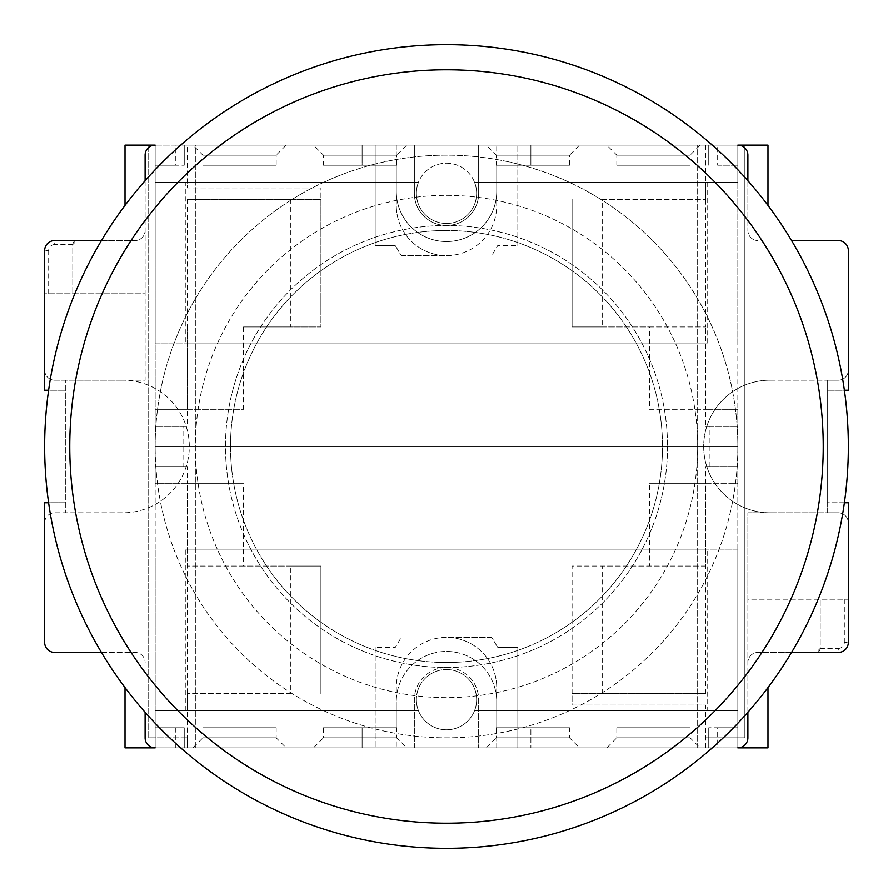 <?xml version="1.0" encoding="UTF-8"?>
<svg xmlns="http://www.w3.org/2000/svg" width="893" height="893" viewBox="0 0 893 893"><rect width="100%" height="100%" fill="white"/><g stroke="black" fill="none" stroke-linecap="round" stroke-linejoin="round"><path stroke-width="0.67" stroke-dasharray="4.46 3.35" d="M747.887 180.699L747.887 230.506A10.046 10.046 0 0 0 757.934 240.552A10.046 10.046 0 0 1 747.887 230.506L747.887 155.159A10.046 10.046 0 0 0 737.841 145.112L530.889 145.112L530.889 165.205L496.731 165.205L496.731 191.325A50.231 50.231 0 0 1 446.5 241.556A50.231 50.231 0 0 1 396.269 191.325L396.269 165.205L362.111 165.205L362.111 145.112L187.307 145.112L187.307 187.932L320.922 187.932L320.922 326.95L243.566 326.95L243.566 409.329L187.307 409.329L187.307 426.407L155.159 426.407L155.159 446.5L183.043 446.5L155.159 446.5L155.159 466.592L155.159 446.5L737.841 446.5L155.159 446.5L737.841 446.5L155.159 446.5L183.043 446.5L155.159 446.5L155.159 426.407L187.307 426.407M187.307 145.112L737.841 145.112L737.841 182.284L474.54 182.284A30.139 30.139 0 0 1 476.639 193.334A30.139 30.139 0 0 0 446.5 163.196A30.139 30.139 0 0 0 416.361 193.334A30.139 30.139 0 0 0 446.5 223.473A30.139 30.139 0 0 0 474.54 182.284L737.841 182.284L737.841 446.5L709.957 446.5L737.841 446.5L737.841 466.592L705.693 466.592L705.693 483.671L649.434 483.671L649.434 566.05L705.693 566.05L705.693 483.671L737.841 483.671L737.841 710.716L737.841 446.5L737.841 466.592L705.693 466.592M175.341 165.205L155.159 165.205L184.248 165.205L175.341 165.205L175.341 145.112L155.159 145.112A10.046 10.046 0 0 0 145.112 155.159L145.112 380.195L123.011 380.195A66.305 66.305 0 0 1 189.316 446.5A66.305 66.305 0 0 1 123.011 512.805L54.696 512.805A10.046 10.046 0 0 0 44.65 522.851L44.65 502.759L65.747 502.759L48.613 502.759M101.434 652.448L135.066 652.448A10.046 10.046 0 0 1 145.112 662.494A10.046 10.046 0 0 0 135.066 652.448L54.696 652.448A10.046 10.046 0 0 1 44.65 642.402L44.65 522.851A10.046 10.046 0 0 1 54.696 512.805L123.011 512.805A66.305 66.305 0 0 0 189.316 446.5A66.305 66.305 0 0 0 123.011 380.195L145.112 380.195L145.112 293.797L44.65 293.797L44.65 370.149A10.046 10.046 0 0 0 54.696 380.195L123.011 380.195L54.696 380.195A10.046 10.046 0 0 1 44.65 370.149L44.65 390.241L65.747 390.241L65.747 512.805L65.747 380.195L65.747 390.241L48.613 390.241M717.659 727.795L737.841 727.795L708.752 727.795L717.659 727.795L717.659 747.887L737.841 747.887L155.159 747.887A10.046 10.046 0 0 1 145.112 737.841L145.112 712.301M717.659 747.887L737.841 747.887A10.046 10.046 0 0 0 747.887 737.841L747.887 512.805L769.989 512.805A66.305 66.305 0 0 1 703.684 446.5A66.305 66.305 0 0 1 769.989 380.195L838.304 380.195A10.046 10.046 0 0 0 848.35 370.149L848.35 390.241L827.253 390.241L844.387 390.241M791.566 240.552L838.304 240.552A10.046 10.046 0 0 1 848.35 250.598L848.35 370.149A10.046 10.046 0 0 1 838.304 380.195L827.253 380.195L827.253 502.759L844.387 502.759M667.517 446.5A221.017 221.017 0 0 1 446.5 667.517A221.017 221.017 0 0 1 225.482 446.5A221.017 221.017 0 0 1 446.5 225.482A221.017 221.017 0 0 1 667.517 446.5A221.017 221.017 0 0 0 446.5 225.482A221.017 221.017 0 0 0 225.482 446.5A221.017 221.017 0 0 0 446.5 667.517A221.017 221.017 0 0 0 667.517 446.5M747.887 712.301L747.887 599.203L820.22 599.203L820.22 648.43L838.304 648.43L838.304 652.448L757.934 652.448A10.046 10.046 0 0 0 747.887 662.494A10.046 10.046 0 0 1 757.934 652.448L791.566 652.448M180.699 747.887L712.301 747.887L180.699 747.887M145.112 180.699L145.112 293.797L72.779 293.797L72.779 244.57L54.696 244.57L54.696 240.552L135.066 240.552A10.046 10.046 0 0 0 145.112 230.506A10.046 10.046 0 0 1 135.066 240.552L101.434 240.552M712.301 145.112L180.699 145.112L712.301 145.112M769.989 380.195L827.253 380.195L827.253 512.805L747.887 512.805L747.887 599.203L848.35 599.203L848.35 522.851A10.046 10.046 0 0 0 838.304 512.805L769.989 512.805A66.305 66.305 0 0 1 703.684 446.5A66.305 66.305 0 0 1 769.989 380.195M848.35 502.759L848.35 522.851A10.046 10.046 0 0 0 838.304 512.805L827.253 512.805L827.253 502.759L848.35 502.759M838.304 648.43A6.028 6.028 0 0 0 844.331 642.402L848.35 642.402A10.046 10.046 0 0 1 838.304 652.448A10.046 10.046 0 0 0 848.35 642.402L848.35 599.203L820.22 599.203L820.22 648.43L816.202 652.448A4.019 4.019 0 0 0 820.22 648.43M54.696 244.57A6.028 6.028 0 0 0 48.669 250.598L44.65 250.598A10.046 10.046 0 0 1 54.696 240.552A10.046 10.046 0 0 0 44.65 250.598L44.65 293.797L72.779 293.797L72.779 244.57L76.798 240.552A4.019 4.019 0 0 0 72.779 244.57M705.693 747.887L530.889 747.887L530.889 727.795L496.731 727.795L496.731 701.675A50.231 50.231 0 0 0 446.5 651.443A50.231 50.231 0 0 0 396.269 701.675A50.231 50.231 0 0 1 446.5 651.443A50.231 50.231 0 0 1 496.731 701.675L496.731 727.795L530.889 727.795L530.889 747.887L362.111 747.887L362.111 727.795L362.111 747.887L187.307 747.887L187.307 737.841L148.126 737.841L148.126 145.112L125.02 145.112L125.02 747.887L187.307 747.887L187.307 737.841L148.126 737.841L148.126 145.112L744.874 145.112L744.874 737.841L705.693 737.841L744.874 737.841L744.874 145.112L767.98 145.112L767.98 747.887L705.693 747.887L705.693 705.068L572.078 705.068L572.078 566.05L649.434 566.05M125.02 205.39L125.02 687.61M767.98 205.39L767.98 687.61M195.344 747.887L195.344 145.112L697.656 145.112L697.656 747.887L195.344 747.887L195.344 145.112L697.656 145.112L697.656 747.887L195.344 747.887M396.269 727.795L396.269 701.675L396.269 727.795L362.111 727.795L396.269 727.795M187.307 747.887L187.307 566.05L243.566 566.05L243.566 483.671L187.307 483.671L187.307 466.592L155.159 466.592L183.043 466.592L183.043 426.407M290.783 693.638L187.307 693.638L290.783 693.638L290.783 566.05L320.922 566.05L320.922 693.638L320.922 566.05L243.566 566.05M602.217 693.638L602.217 566.05L572.078 566.05L572.078 693.638L705.693 693.638L572.078 693.638L572.078 705.068L705.693 705.068L705.693 710.716L737.841 710.716L705.693 710.716M175.341 727.795L175.341 747.887L184.248 747.887L184.248 727.795L155.159 727.795L184.248 727.795L184.248 747.887L155.159 747.887L155.159 710.716L418.46 710.716A30.139 30.139 0 0 1 416.361 699.665A30.139 30.139 0 0 0 446.5 729.804A30.139 30.139 0 0 0 476.639 699.665A30.139 30.139 0 0 0 446.5 669.527A30.139 30.139 0 0 0 418.46 710.716L155.159 710.716L155.159 446.5A291.341 291.341 0 0 1 446.5 155.159A291.341 291.341 0 0 1 737.841 446.5L709.957 446.5L737.841 446.5L737.841 426.407L737.841 446.5A291.341 291.341 0 0 0 446.5 155.159A291.341 291.341 0 0 0 155.159 446.5A291.341 291.341 0 0 0 446.5 737.841A291.341 291.341 0 0 0 737.841 446.5A291.341 291.341 0 0 1 446.5 737.841A291.341 291.341 0 0 1 155.159 446.5L155.159 483.671L187.307 483.671L187.307 566.05L187.307 483.671L243.566 483.671M175.341 747.887L155.159 747.887L155.159 483.671L187.307 483.671M192.855 747.887L286.24 747.887L192.855 747.887L202.901 737.841L276.194 737.841L286.24 747.887M486.205 747.887L579.59 747.887L486.205 747.887L496.251 737.841L569.544 737.841L579.59 747.887M606.76 747.887L700.145 747.887L606.76 747.887L616.806 737.841L690.099 737.841L700.145 747.887M313.41 747.887L406.795 747.887L313.41 747.887L323.456 737.841L396.749 737.841L406.795 747.887M478.648 699.665L478.648 747.887L478.648 699.665A32.148 32.148 0 0 0 446.5 667.517A32.148 32.148 0 0 0 414.352 699.665A32.148 32.148 0 0 1 446.5 667.517A32.148 32.148 0 0 1 478.648 699.665M414.352 747.887L414.352 699.665L414.352 747.887M476.639 699.665A30.139 30.139 0 0 1 446.5 729.804A30.139 30.139 0 0 1 416.361 699.665A30.139 30.139 0 0 1 446.5 669.527A30.139 30.139 0 0 1 474.54 710.716A30.139 30.139 0 0 0 446.5 669.527A30.139 30.139 0 0 0 416.361 699.665A30.139 30.139 0 0 1 446.5 669.527A30.139 30.139 0 0 1 476.639 699.665M155.159 727.795L155.159 747.887L155.159 727.795M185.297 710.716L185.297 549.976L737.841 549.976L737.841 710.716L474.54 710.716L737.841 710.716L737.841 747.887L737.841 710.716M737.841 727.795L737.841 747.887L737.841 727.795M705.693 693.638L705.693 483.671L737.841 483.671L737.841 409.329L705.693 409.329L705.693 426.407L737.841 426.407L709.957 426.407L709.957 466.592M185.297 549.976L707.702 549.976L707.702 710.716M737.841 549.976L707.702 549.976M155.159 549.976L155.159 710.716L187.307 710.716L155.159 710.716M375.172 647.425L375.172 747.887L375.172 647.425L395.264 647.425L401.292 637.379L395.264 647.425L375.172 647.425M491.708 637.379L446.5 637.379A50.231 50.231 0 0 1 496.731 687.61A50.231 50.231 0 0 0 446.5 637.379A50.231 50.231 0 0 0 396.269 687.61L396.269 747.887L396.269 687.61A50.231 50.231 0 0 1 446.5 637.379L491.708 637.379L497.736 647.425L491.708 637.379M517.828 647.425L497.736 647.425L517.828 647.425L517.828 747.887L517.828 647.425M496.731 747.887L496.731 687.61L496.731 747.887M708.752 727.795L708.752 747.887L708.752 727.795M705.693 566.05L602.217 566.05M705.693 483.671L649.434 483.671M187.307 466.592L183.043 466.592M290.783 566.05L187.307 566.05M187.307 693.638L187.307 710.716M276.194 737.841L202.901 737.841L202.901 727.795L276.194 727.795L276.194 737.841M276.194 727.795L202.901 727.795M569.544 737.841L496.251 737.841L496.251 727.795L569.544 727.795L569.544 737.841M569.544 727.795L496.251 727.795M690.099 737.841L616.806 737.841L616.806 727.795L690.099 727.795L690.099 737.841M690.099 727.795L616.806 727.795M396.749 737.841L323.456 737.841L323.456 727.795L396.749 727.795L396.749 737.841M396.749 727.795L323.456 727.795M396.269 191.325A50.231 50.231 0 0 0 446.5 241.556A50.231 50.231 0 0 0 496.731 191.325L496.731 165.205L530.889 165.205L530.889 145.112L478.648 145.112L478.648 193.334A32.148 32.148 0 0 1 446.5 225.482A32.148 32.148 0 0 1 414.352 193.334L414.352 145.112L478.648 145.112L478.648 193.334A32.148 32.148 0 0 1 446.5 225.482A32.148 32.148 0 0 1 414.352 193.334L414.352 145.112L362.111 145.112L362.111 165.205L396.269 165.205L396.269 191.325M705.693 145.112L705.693 326.95L649.434 326.95L649.434 409.329L705.693 409.329L705.693 326.95L705.693 409.329L649.434 409.329M602.217 199.362L705.693 199.362L602.217 199.362L602.217 326.95L572.078 326.95L572.078 199.362L572.078 326.95L649.434 326.95M290.783 199.362L290.783 326.95L320.922 326.95L320.922 199.362L187.307 199.362L320.922 199.362L320.922 187.932L187.307 187.932L187.307 182.284L155.159 182.284L155.159 446.5L155.159 182.284L187.307 182.284M175.341 145.112L737.841 145.112L737.841 409.329L705.693 409.329M708.752 145.112L737.841 145.112L708.752 145.112L708.752 165.205L708.752 145.112M700.145 145.112L606.76 145.112L700.145 145.112L690.099 155.159L616.806 155.159L606.76 145.112M406.795 145.112L313.41 145.112L406.795 145.112L396.749 155.159L323.456 155.159L313.41 145.112M286.24 145.112L192.855 145.112L286.24 145.112L276.194 155.159L202.901 155.159L192.855 145.112M579.59 145.112L486.205 145.112L579.59 145.112L569.544 155.159L496.251 155.159L486.205 145.112M416.361 193.334A30.139 30.139 0 0 1 446.5 163.196A30.139 30.139 0 0 1 476.639 193.334A30.139 30.139 0 0 1 446.5 223.473A30.139 30.139 0 0 1 418.46 182.284A30.139 30.139 0 0 0 446.5 223.473A30.139 30.139 0 0 0 476.639 193.334A30.139 30.139 0 0 1 446.5 223.473A30.139 30.139 0 0 1 416.361 193.334M717.659 165.205L737.841 165.205L737.841 145.112L737.841 165.205L717.659 165.205L717.659 145.112M707.702 182.284L707.702 343.024L155.159 343.024L155.159 182.284L418.46 182.284L155.159 182.284L155.159 145.112L155.159 182.284M155.159 165.205L155.159 145.112L155.159 165.205M707.702 343.024L185.297 343.024L185.297 182.284M155.159 343.024L185.297 343.024M737.841 343.024L737.841 182.284L705.693 182.284L737.841 182.284M517.828 245.575L517.828 145.112L517.828 245.575L497.736 245.575L491.708 255.621L497.736 245.575L517.828 245.575M401.292 255.621L446.5 255.621A50.231 50.231 0 0 1 396.269 205.39A50.231 50.231 0 0 0 446.5 255.621A50.231 50.231 0 0 0 496.731 205.39L496.731 145.112L496.731 205.39A50.231 50.231 0 0 1 446.5 255.621L401.292 255.621L395.264 245.575L401.292 255.621M375.172 245.575L395.264 245.575L375.172 245.575L375.172 145.112L375.172 245.575M396.269 145.112L396.269 205.39L396.269 145.112M184.248 165.205L184.248 145.112L184.248 165.205M187.307 199.362L187.307 409.329L155.159 409.329L243.566 409.329M243.566 326.95L290.783 326.95M187.307 326.95L187.307 409.329M705.693 426.407L709.957 426.407M602.217 326.95L705.693 326.95M705.693 199.362L705.693 182.284M616.806 155.159L690.099 155.159L690.099 165.205L616.806 165.205L616.806 155.159M616.806 165.205L690.099 165.205M323.456 155.159L396.749 155.159L396.749 165.205L323.456 165.205L323.456 155.159M323.456 165.205L396.749 165.205M202.901 155.159L276.194 155.159L276.194 165.205L202.901 165.205L202.901 155.159M202.901 165.205L276.194 165.205M496.251 155.159L569.544 155.159L569.544 165.205L496.251 165.205L496.251 155.159M496.251 165.205L569.544 165.205M446.5 195.344A251.156 251.156 0 0 1 697.656 446.5A251.156 251.156 0 0 1 446.5 697.656A251.156 251.156 0 0 1 195.344 446.5A251.156 251.156 0 0 1 446.5 195.344A251.156 251.156 0 0 1 697.656 446.5A251.156 251.156 0 0 1 446.5 697.656A251.156 251.156 0 0 1 195.344 446.5A251.156 251.156 0 0 1 446.5 195.344M230.506 446.5A215.994 215.994 0 0 1 446.5 230.506A215.994 215.994 0 0 1 662.494 446.5A215.994 215.994 0 0 1 446.5 662.494A215.994 215.994 0 0 1 230.506 446.5A215.994 215.994 0 0 1 446.5 230.506A215.994 215.994 0 0 1 662.494 446.5A215.994 215.994 0 0 1 446.5 662.494A215.994 215.994 0 0 1 230.506 446.5M446.5 44.65A401.85 401.85 0 0 0 44.65 446.5A401.85 401.85 0 0 0 446.5 848.35A401.85 401.85 0 0 0 848.35 446.5A401.85 401.85 0 0 0 446.5 44.65M844.331 599.203L844.331 642.402M48.669 293.797L48.669 250.598"/><path stroke-width="1.34" d="M767.98 205.39L767.98 145.112L737.841 145.112A10.046 10.046 0 0 1 747.887 155.159L747.887 180.699M844.387 390.241L848.35 390.241L848.35 250.598A10.046 10.046 0 0 0 838.304 240.552L791.566 240.552M844.387 502.759L848.35 502.759L848.35 642.402A10.046 10.046 0 0 1 838.304 652.448L791.566 652.448M767.98 687.61L767.98 747.887L737.841 747.887A10.046 10.046 0 0 0 747.887 737.841L747.887 712.301M145.112 712.301L145.112 737.841A10.046 10.046 0 0 0 155.159 747.887L125.02 747.887L125.02 687.61M48.613 502.759L44.65 502.759L44.65 642.402A10.046 10.046 0 0 0 54.696 652.448L101.434 652.448M48.613 390.241L44.65 390.241L44.65 250.598A10.046 10.046 0 0 1 54.696 240.552L101.434 240.552M125.02 205.39L125.02 145.112L155.159 145.112A10.046 10.046 0 0 0 145.112 155.159L145.112 180.699M446.5 848.35A401.85 401.85 0 0 1 44.65 446.5A401.85 401.85 0 0 1 446.5 44.65A401.85 401.85 0 0 1 848.35 446.5A401.85 401.85 0 0 1 446.5 848.35A401.85 401.85 0 0 1 44.65 446.5A401.85 401.85 0 0 1 446.5 44.65M446.5 823.234A376.734 376.734 0 0 1 69.766 446.5A376.734 376.734 0 0 1 446.5 69.766A376.734 376.734 0 0 1 823.234 446.5A376.734 376.734 0 0 1 446.5 823.234"/></g></svg>
